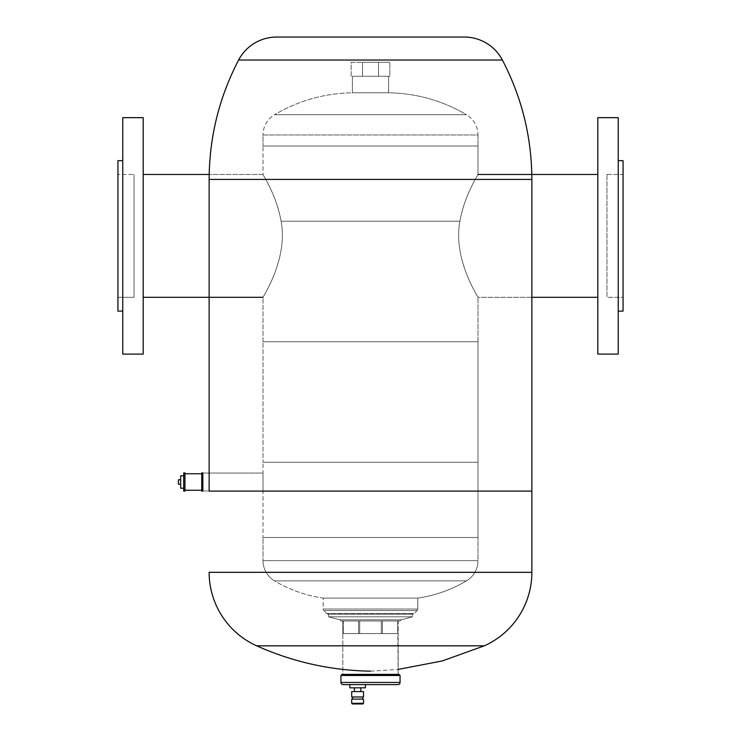 <?xml version="1.0" encoding="UTF-8"?>
<svg xmlns="http://www.w3.org/2000/svg" width="741" height="741" viewBox="0 0 741 741"><rect width="100%" height="100%" fill="white"/><g stroke="black" fill="none" stroke-linecap="round" stroke-linejoin="round"><path stroke-width="0.56" stroke-dasharray="3.71 2.78" d="M134.047 174.459L134.047 297.308L134.047 174.459L134.047 297.308L117.93 297.308L117.93 174.459L134.047 174.459L117.93 174.459L117.93 311.118L117.93 160.649L117.93 311.118L117.93 174.459L117.93 297.308L134.047 297.308L134.047 174.459M122.765 311.118L122.765 117.662L122.765 311.118M143.189 354.105L143.189 117.662L143.189 354.105M263.018 297.308C262.194 297.938 288.36 259.461 281.098 221.235C276.347 194.383 262.518 174.441 263.018 174.459L209.184 174.459L263.018 174.459C262.518 174.441 276.347 194.383 281.098 221.235C288.36 259.452 262.194 297.938 263.018 297.308L263.018 341.749L477.982 341.749L477.982 297.308C478.806 297.938 452.64 259.452 459.902 221.235L281.098 221.235C276.347 194.383 262.518 174.441 263.018 174.459L263.018 146.005L477.982 146.005L477.982 174.459C478.482 174.441 464.653 194.383 459.902 221.235C464.653 194.383 478.482 174.441 477.982 174.459L477.982 146.005L263.018 146.005L263.018 134.973L477.982 134.973L477.982 146.005L477.982 134.973L263.018 134.973L263.018 146.005L477.982 146.005L263.018 146.005L263.018 174.459C262.518 174.441 276.347 194.383 281.098 221.235L459.902 221.235L281.098 221.235C288.36 259.461 262.194 297.938 263.018 297.308C262.194 297.938 288.36 259.452 281.098 221.235L459.902 221.235C452.64 259.461 478.806 297.938 477.982 297.308L477.982 341.749L263.018 341.749L263.018 462.264L477.982 462.264L477.982 341.749L477.982 462.264L263.018 462.264L263.018 537.494L477.982 537.494L477.982 462.264L477.982 537.494L263.018 537.494L263.018 560.622L477.982 560.622L477.982 537.494L477.982 560.622L263.018 560.622A23.555 23.555 0 0 0 274.531 580.861L466.469 580.861A23.555 23.555 0 0 0 477.982 560.622A23.555 23.555 0 0 1 466.469 580.861L274.531 580.861C289.629 589.799 305.857 595.542 323.206 598.089L323.206 609.019L417.794 609.019L417.794 598.089L323.206 598.089L417.794 598.089C435.143 595.542 451.371 589.799 466.469 580.861C451.371 589.799 435.143 595.542 417.794 598.089L323.206 598.089C305.857 595.542 289.629 589.799 274.531 580.861L466.469 580.861L274.531 580.861A23.555 23.555 0 0 1 263.018 560.622L477.982 560.622L263.018 560.622L263.018 537.494L477.982 537.494L263.018 537.494L263.018 462.264L477.982 462.264L263.018 462.264L263.018 341.749L477.982 341.749L263.018 341.749L263.018 297.308M117.93 160.649L117.93 311.118M323.836 610.538L417.164 610.538A2.149 2.149 0 0 0 417.794 609.019L323.206 609.019A2.149 2.149 0 0 0 323.836 610.538L326.883 613.576L405.781 613.585L414.117 613.576L417.164 610.538L323.836 610.538L417.164 610.538L414.117 613.576L326.883 613.576A2.149 2.149 0 0 0 328.402 614.206L412.598 614.206A2.149 2.149 0 0 0 414.117 613.576A2.149 2.149 0 0 1 412.598 614.206L328.402 614.206A2.149 2.149 0 0 1 326.883 613.576L414.117 613.576L326.883 613.576L323.836 610.538A2.149 2.149 0 0 1 323.206 609.019L417.794 609.019A2.149 2.149 0 0 1 417.164 610.538L323.836 610.538M417.794 609.019L323.206 609.019L323.206 598.089L417.794 598.089L417.794 609.019M263.018 490.959L263.018 473.054L263.018 490.959L202.83 490.959L202.83 473.054L263.018 473.054L263.018 490.959L263.018 473.054L202.83 473.054L202.83 490.959L263.018 490.959L263.018 473.054L263.018 490.959M597.811 174.459L597.811 354.105L597.811 174.459M531.862 297.308L477.982 297.308C478.806 297.938 452.64 259.461 459.902 221.235C464.653 194.383 478.482 174.441 477.982 174.459C478.482 174.441 464.653 194.383 459.902 221.235C452.64 259.452 478.806 297.938 477.982 297.308L531.862 297.308M618.235 160.649L618.235 354.105L618.235 160.649M623.07 311.118L623.07 160.649M606.953 174.459L623.07 174.459L623.07 297.308L606.953 297.308L606.953 174.459L606.953 297.308L623.07 297.308L623.07 174.459L606.953 174.459L606.953 297.308L606.953 174.459M618.235 117.662L618.235 354.105L618.235 117.662M263.018 134.973L477.982 134.973A23.555 23.555 0 0 0 466.469 114.725L274.531 114.725A23.555 23.555 0 0 0 263.018 134.973A23.555 23.555 0 0 1 274.531 114.725L466.469 114.725A23.555 23.555 0 0 1 477.982 134.973L263.018 134.973M388.608 92.801L352.392 92.801C324.521 93.283 298.567 100.591 274.531 114.725C298.567 100.591 324.521 93.283 352.392 92.801L388.608 92.801C416.479 93.283 442.433 100.591 466.469 114.725L274.531 114.725L466.469 114.725C442.433 100.591 416.479 93.283 388.608 92.801L388.608 76.277L352.392 76.277L352.392 92.801L388.608 92.801L352.392 92.801L352.392 76.277L388.608 76.277L388.608 92.801M202.83 473.054L202.83 491.153L202.83 473.054M201.756 472.869L201.756 491.153L201.756 472.869M184.963 472.906L184.963 491.107M183.703 475.805L183.703 472.906M180.665 475.805L180.665 488.217M178.461 479.751L178.461 484.262L178.461 479.751M180.665 484.262L180.665 479.751M183.703 491.107L183.703 488.217M184.963 490.246L184.963 473.768M351.151 76.277L351.151 62.309L362.488 62.309L362.488 76.277L351.151 76.277L351.151 62.309L378.512 62.309L351.151 62.309L351.151 76.277L378.512 76.277L362.488 76.277L362.488 62.309L389.849 62.309L378.512 62.309L378.512 76.277L389.849 76.277L362.488 76.277L378.512 76.277L378.512 62.309L389.849 62.309L389.849 76.277L378.512 76.277L389.849 76.277L389.849 62.309L389.849 76.277L389.849 62.309L378.512 62.309L378.512 76.277L378.512 62.309L362.488 62.309L362.488 76.277L362.488 62.309L351.151 62.309L351.151 76.277M388.608 76.277L352.392 76.277L388.608 76.277M349.808 687.824L365.396 687.824M365.396 684.601L362.034 684.601M354.374 691.594L360.83 691.594M351.688 696.966L363.516 696.966M363.516 691.594L351.688 691.594M352.549 699.115L363.516 699.115L352.549 699.115M362.386 703.302L351.688 703.302L362.386 703.302M361.858 703.95L352.345 703.95M378.966 684.601L392.674 684.601L378.966 684.601M400.057 682.452L340.943 682.452L400.057 682.452M400.057 675.468L340.943 675.468L400.057 675.468M398.176 674.393L342.824 674.393L398.176 674.393L398.176 633.555L342.824 633.555L342.824 674.393L342.018 674.393L398.176 674.393L342.824 674.393L342.824 633.555L398.176 633.555L398.176 674.393L397.713 621.004L382.43 621.004L382.43 633.555L381.309 633.555L381.309 621.004L359.691 621.004L359.691 633.555L342.824 633.555L350.928 633.555L343.287 633.555L343.287 621.004L358.57 621.004L358.57 633.555L358.57 621.004L343.287 621.004L343.287 633.555L342.824 621.004L342.824 633.555L342.824 621.004L342.824 633.555L350.928 633.555L342.824 633.555L343.287 621.004L343.287 633.555L398.176 633.555L397.713 621.004L397.713 633.555L397.713 621.004L400.214 621.004A1.417 1.417 0 0 1 401.261 619.819L339.739 619.819A1.417 1.417 0 0 1 340.786 621.004L397.713 621.004L340.786 621.004A1.417 1.417 0 0 0 339.739 619.819L401.261 619.819A1.417 1.417 0 0 0 400.214 621.004L397.713 621.004L400.214 621.004L398.176 621.004L400.214 621.004L398.176 621.004L398.176 633.555L390.072 633.555L398.176 633.555M347.455 674.393L342.018 674.393M380.003 619.819L401.261 619.819L412.413 616.827L328.587 616.827L339.739 619.819L360.997 619.819L339.739 619.819L328.587 616.827L412.413 616.827L401.261 619.819L361.108 619.819M360.997 619.819L379.892 619.819M412.413 614.206L328.587 614.206L328.587 616.827L412.413 616.827L412.413 614.206L412.413 616.827L328.587 616.827L328.587 614.206L412.413 614.206M397.713 633.555L382.43 633.555L382.43 621.004L397.713 621.004L397.713 633.555M382.43 633.555L359.691 633.555L359.691 621.004L381.309 621.004L381.309 633.555L381.309 621.004L359.691 621.004L359.691 633.555L370.5 633.555L350.928 633.555L359.691 633.555L358.57 633.555L358.57 621.004L382.43 621.004L382.43 633.555L382.43 621.004L397.713 621.004L343.287 621.004L358.57 621.004L343.287 621.004L358.57 621.004L358.57 633.555L359.691 633.555L359.691 621.004L381.309 621.004L381.309 633.555L382.43 633.555M342.824 621.004L340.786 621.004L342.824 621.004M397.713 621.004L382.43 621.004L397.713 621.004M276.977 37.05L444.795 37.05M441.951 37.05L303.097 37.05L441.951 37.05M464.301 37.05L462.634 37.05M238.611 60.03L245.039 60.03L238.611 60.03M502.389 60.03L495.961 60.03L502.389 60.03A42.987 42.987 0 0 0 464.338 37.05M531.862 179.415L209.138 179.415L531.862 179.415L531.862 491.098L209.138 491.098L531.862 491.098L531.862 572.321L209.138 572.321L531.862 572.321A80.612 80.612 0 0 1 484.336 645.828M342.824 645.828L398.176 645.828M370.5 671.17L398.176 669.41L370.5 671.17M478.677 645.828L256.664 645.828M334.043 614.206L349.845 614.206L334.043 614.206M406.957 614.206L391.155 614.206L406.957 614.206M328.402 614.206L412.598 614.206M334.302 614.206L406.772 614.206"/><path stroke-width="1.11" d="M122.765 160.649L117.93 160.649L122.765 160.649M117.93 311.118L122.765 311.118L117.93 311.118L117.93 160.649M143.189 117.662L122.765 117.662L143.189 117.662L143.189 354.105L143.189 117.662M122.765 354.105L143.189 354.105L122.765 354.105L122.765 117.662L122.765 354.105M143.189 297.308L263.018 297.308L143.189 297.308M209.184 174.459L143.189 174.459L209.184 174.459M597.811 297.308L531.862 297.308L597.811 297.308M477.982 174.459L597.811 174.459L477.982 174.459M597.811 117.662L597.811 354.105L597.811 117.662L618.235 117.662L618.235 354.105L597.811 354.105L618.235 354.105L618.235 117.662L597.811 117.662M623.07 160.649L618.235 160.649L623.07 160.649L623.07 311.118L618.235 311.118L623.07 311.118M201.756 491.153L202.83 491.153L201.756 491.153L201.756 472.869L201.756 491.153M202.83 472.869L201.756 472.869L202.83 472.869L202.83 491.153L202.83 472.869M184.963 490.246L201.756 490.246L184.963 490.246L184.963 491.107L183.703 491.107L184.963 491.107L184.963 472.906L183.703 472.906L183.703 475.805L180.665 475.805L180.665 488.217L183.703 488.217L183.703 491.107L183.703 472.906L183.703 491.107M184.963 473.768L201.756 473.768L184.963 473.768L184.963 472.906L184.963 491.107M183.703 488.217L180.665 488.217L180.665 484.262L178.461 484.262L180.665 484.262M180.665 479.751L178.461 479.751L180.665 479.751L180.665 475.805L183.703 475.805M178.461 479.751L178.461 484.262L178.461 479.751M180.665 488.217L180.665 475.805M183.703 472.906L184.963 472.906M365.396 687.824L365.396 684.601L365.396 687.824L349.808 687.824L349.808 684.601L349.808 687.824M360.83 691.594L360.83 687.824L360.83 691.594L363.516 691.594L363.516 696.966L363.516 691.594L351.688 691.594L354.374 691.594L354.374 687.824L354.374 691.594M351.688 691.594L351.688 696.966L351.688 691.594L363.516 691.594M362.655 699.115L362.655 696.966L362.655 699.115L363.516 699.115L363.516 703.302L363.516 699.115L351.688 699.115L352.549 699.115L352.549 696.966L352.549 699.115M351.688 699.115L351.688 703.302L352.345 703.95L362.858 703.95L363.516 703.302L362.858 703.95L352.345 703.95L351.688 703.302L363.516 703.302L351.688 703.302L351.688 699.115L363.516 699.115M361.858 703.95L352.345 703.95M363.516 696.966L351.688 696.966M392.674 684.601L397.908 684.601A2.149 2.149 0 0 0 400.057 682.452A2.149 2.149 0 0 1 397.908 684.601L343.092 684.601A2.149 2.149 0 0 1 340.943 682.452L400.057 682.452L400.057 675.468L400.057 682.452L340.943 682.452A2.149 2.149 0 0 0 343.092 684.601L349.808 684.601L343.092 684.601M362.034 684.601L365.396 684.601M342.018 674.393L340.943 675.468L340.943 682.452L340.943 675.468L400.057 675.468L340.943 675.468L342.018 674.393L398.982 674.393L400.057 675.468L398.982 674.393L347.455 674.393M444.795 37.05L464.338 37.05A42.987 42.987 0 0 1 502.389 60.03L238.611 60.03A42.987 42.987 0 0 1 276.662 37.05L276.662 37.05A42.987 42.987 0 0 0 238.611 60.03L238.611 60.03C219.132 97.442 209.305 137.233 209.138 179.415L531.862 179.415C531.695 137.233 521.868 97.442 502.389 60.03L502.389 60.03C521.868 97.442 531.695 137.233 531.862 179.415L531.862 491.098L209.138 491.098L209.138 179.415C209.305 137.233 219.132 97.442 238.611 60.03L502.389 60.03M462.634 37.05L276.977 37.05M398.176 645.828L484.336 645.828A80.612 80.612 0 0 0 531.862 572.321L209.138 572.321L531.862 572.321L531.862 491.098L209.138 491.098L209.138 179.415L531.862 179.415M256.664 645.828C292.899 662.028 330.847 670.475 370.5 671.17C330.847 670.475 292.899 662.028 256.664 645.828L484.336 645.828L442.247 660.953L398.176 669.41L442.247 660.953L484.336 645.828L256.664 645.828A80.612 80.612 0 0 1 209.138 572.321A80.612 80.612 0 0 0 256.664 645.828L342.824 645.828M484.336 645.828L478.677 645.828M348.326 684.601L397.908 684.601"/></g></svg>
